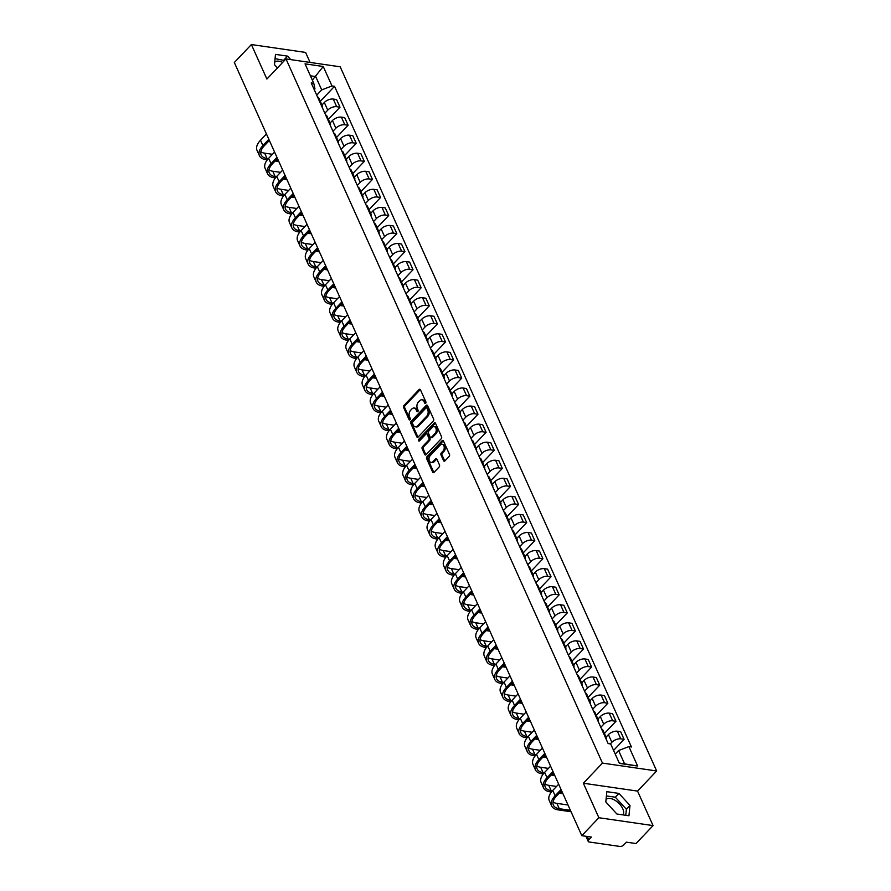 <?xml version="1.0" encoding="UTF-8"?>
<svg xmlns="http://www.w3.org/2000/svg" width="891" height="891" viewBox="0 0 891 891"><rect width="100%" height="100%" fill="white"/><g stroke="black" fill="none" stroke-linecap="round" stroke-linejoin="round"><path stroke-width="1.34" d="M425.642 403.289A1.014 0.679 -81.7 0 0 425.876 401.874L420.452 389.801A1.448 0.969 -81.7 0 0 419.093 389.545L403.968 405.494A1.448 0.969 -81.7 0 0 403.634 407.521L409.058 419.594A1.014 0.679 -81.7 0 0 410.239 418.347L409.537 416.788A4.633 3.107 -81.7 0 1 410.595 410.317L411.854 408.991A4.633 3.107 -81.7 0 1 414.148 408.033A4.633 3.107 -81.7 0 1 416.175 409.793L416.877 411.352A1.014 0.679 -81.7 0 0 418.057 410.116L417.356 408.546A4.633 3.107 -81.7 0 1 418.414 402.075L419.672 400.75A4.633 3.107 -81.7 0 1 421.978 399.792A4.633 3.107 -81.7 0 1 423.993 401.551L424.695 403.111A1.014 0.679 -81.7 0 0 425.642 403.289M274.718 62.181A11.516 6.204 -136.5 0 1 282.647 62.448M606.069 799.461A11.516 6.204 -136.5 0 1 614.545 800.029A11.516 6.204 -136.5 0 1 622.753 808.727A11.516 6.204 -136.5 0 1 623.065 814.909M443.562 460.647A1.448 0.969 -81.7 0 0 444.91 460.903L449.153 456.426A1.448 0.969 -81.7 0 0 449.487 454.41L443.462 441A1.448 0.969 -81.7 0 0 442.103 440.744L426.967 456.693A1.448 0.969 -81.7 0 0 426.644 458.709L432.67 472.13A1.448 0.969 -81.7 0 0 434.017 472.375L439.152 466.973A1.448 0.969 -81.7 0 0 439.475 464.946L436.902 459.21A1.448 0.969 -81.7 0 0 435.543 458.954L433.004 461.638A3.876 2.595 -81.7 0 1 431.077 462.44A3.876 2.595 -81.7 0 1 429.039 459.678A3.876 2.595 -81.7 0 1 430.275 455.557L440.232 445.066A3.876 2.595 -81.7 0 1 442.159 444.264A3.876 2.595 -81.7 0 1 444.197 447.026A3.876 2.595 -81.7 0 1 442.972 451.136L441.312 452.895A1.448 0.969 -81.7 0 0 440.978 454.911L443.562 460.647L444.642 460.814A1.448 0.969 -81.7 0 0 444.765 461.026M602.461 763.097L583.36 783.222L598.863 817.726L581.812 835.68L234.333 62.515L251.385 44.55L266.888 79.054L285.989 58.929L602.461 763.097L656.667 770.971L340.195 66.803L285.989 58.929M433.271 421.087A1.448 0.969 -81.7 0 0 433.605 419.06L427.58 405.65A1.448 0.969 -81.7 0 0 426.221 405.405L411.085 421.354A1.448 0.969 -81.7 0 0 410.762 423.37L416.788 436.779A1.448 0.969 -81.7 0 0 418.135 437.035L433.271 421.087M435.521 423.325L441.546 436.735A1.448 0.969 -81.7 0 1 441.212 438.762L426.076 454.7A1.448 0.969 -81.7 0 1 424.729 454.455L422.145 448.719A1.448 0.969 -81.7 0 1 422.479 446.692L428.616 440.221A1.448 0.969 -81.7 0 0 428.95 438.205L427.235 434.396A1.448 0.969 -81.7 0 0 425.887 434.14L419.494 440.878A1.014 0.679 -81.7 0 1 418.781 439.285L434.162 423.069A1.448 0.969 -81.7 0 1 435.521 423.325M598.863 817.726L653.07 825.601L636.018 843.554L626.429 842.162L623.767 844.958A2.951 1.504 155.8 0 1 619.891 846.45L589.207 841.995A2.951 1.504 155.8 0 1 588.227 841.394L585.922 836.281M310.079 62.426L305.591 52.424L251.385 44.55M653.07 825.601L637.555 791.097L656.667 770.971M581.812 835.68L591.412 837.072L588.751 839.879A2.951 1.504 155.8 0 0 588.227 841.394M320.916 104.503A6.794 3.464 -24.2 0 1 322.241 105.639L318.811 97.999A6.794 3.464 155.8 0 0 317.486 96.863M324.836 113.213L327.754 110.128A6.794 3.464 -24.2 0 1 336.687 106.697L333.256 99.057A6.794 3.464 155.8 0 0 324.324 102.487L321.952 104.993M333.256 99.057L336.564 99.536L339.994 107.176L328.423 119.372M322.241 105.639A6.794 3.464 -24.2 0 1 322.219 107.388M336.687 106.697L339.994 107.176M329.035 122.568A6.794 3.464 -24.2 0 1 330.361 123.704L326.93 116.064A6.794 3.464 155.8 0 0 325.605 114.928M336.531 137.437L348.114 125.241L344.672 117.601L341.364 117.122A6.794 3.464 155.8 0 0 332.443 120.552L330.071 123.047M330.361 123.704A6.794 3.464 -24.2 0 1 330.327 125.453M332.944 131.278L335.874 128.193A6.794 3.464 -24.2 0 1 344.806 124.762L348.114 125.241M337.154 140.633A6.794 3.464 -24.2 0 1 338.48 141.769L335.049 134.129A6.794 3.464 155.8 0 0 333.724 132.993M344.65 155.502L356.233 143.306L352.791 135.666L349.484 135.187A6.794 3.464 155.8 0 0 340.562 138.606L338.19 141.112M338.48 141.769A6.794 3.464 -24.2 0 1 338.446 143.518M341.064 149.332L343.993 146.247A6.794 3.464 -24.2 0 1 352.925 142.827L356.233 143.306M345.274 158.687A6.794 3.464 -24.2 0 1 346.599 159.823L343.169 152.183A6.794 3.464 155.8 0 0 341.832 151.047M352.769 173.556L364.341 161.36L360.911 153.72L357.603 153.241A6.794 3.464 155.8 0 0 348.682 156.671L346.298 159.177M346.599 159.823A6.794 3.464 -24.2 0 1 346.566 161.572M349.183 167.397L352.112 164.312A6.794 3.464 -24.2 0 1 361.033 160.881L364.341 161.36M353.382 176.752A6.794 3.464 -24.2 0 1 354.718 177.888L351.277 170.248A6.794 3.464 155.8 0 0 349.951 169.112M360.888 191.621L372.46 179.425L369.03 171.785L365.722 171.306A6.794 3.464 155.8 0 0 356.79 174.736L354.418 177.231M354.718 177.888A6.794 3.464 -24.2 0 1 354.685 179.637M357.302 185.462L360.231 182.377A6.794 3.464 -24.2 0 1 369.152 178.946L372.46 179.425M361.501 194.817A6.794 3.464 -24.2 0 1 362.826 195.953L359.396 188.313A6.794 3.464 155.8 0 0 358.071 187.177M369.008 209.686L380.58 197.49L377.149 189.85L373.841 189.371A6.794 3.464 155.8 0 0 364.909 192.79L362.537 195.296M362.826 195.953A6.794 3.464 -24.2 0 1 362.804 197.702M365.421 203.516L368.351 200.43A6.794 3.464 -24.2 0 1 377.272 197.011L380.58 197.49M369.62 212.882A6.794 3.464 -24.2 0 1 370.946 214.007L367.515 206.367A6.794 3.464 155.8 0 0 366.19 205.231M377.116 227.751L388.699 215.555L385.257 207.904L381.961 207.425A6.794 3.464 155.8 0 0 373.028 210.855L370.656 213.361M370.946 214.007A6.794 3.464 -24.2 0 1 370.912 215.756M373.529 221.581L376.459 218.495A6.794 3.464 -24.2 0 1 385.391 215.065L388.699 215.555M377.739 230.936A6.794 3.464 -24.2 0 1 379.065 232.072L375.634 224.432A6.794 3.464 155.8 0 0 374.309 223.296M385.235 245.805L396.818 233.609L393.377 225.969L390.069 225.49A6.794 3.464 155.8 0 0 381.148 228.92L378.775 231.415M379.065 232.072A6.794 3.464 -24.2 0 1 379.031 233.821M381.649 239.646L384.578 236.561A6.794 3.464 -24.2 0 1 393.51 233.13L396.818 233.609M385.859 249.001A6.794 3.464 -24.2 0 1 387.184 250.137L383.754 242.497A6.794 3.464 155.8 0 0 382.417 241.361M393.354 263.87L404.926 251.674L401.496 244.034L398.188 243.555A6.794 3.464 155.8 0 0 389.267 246.974L386.883 249.48M387.184 250.137A6.794 3.464 -24.2 0 1 387.151 251.886M389.768 257.711L392.697 254.626A6.794 3.464 -24.2 0 1 401.629 251.195L404.926 251.674M393.978 267.066A6.794 3.464 -24.2 0 1 395.303 268.202L391.862 260.551A6.794 3.464 155.8 0 0 390.536 259.415M401.473 281.935L413.045 269.739L409.615 262.088L406.307 261.609A6.794 3.464 155.8 0 0 397.375 265.039L395.003 267.545M395.303 268.202A6.794 3.464 -24.2 0 1 395.27 269.94M397.887 275.764L400.816 272.679A6.794 3.464 -24.2 0 1 409.737 269.249L413.045 269.739M402.086 285.12A6.794 3.464 -24.2 0 1 403.423 286.256L399.981 278.616A6.794 3.464 155.8 0 0 398.656 277.48M409.593 299.989L421.165 287.793L417.734 280.153L414.426 279.674A6.794 3.464 155.8 0 0 405.494 283.104L403.122 285.599M403.423 286.256A6.794 3.464 -24.2 0 1 403.389 288.005M406.006 293.83L408.936 290.744A6.794 3.464 -24.2 0 1 417.857 287.314L421.165 287.793M410.205 303.185A6.794 3.464 -24.2 0 1 411.531 304.321L408.1 296.681A6.794 3.464 155.8 0 0 406.775 295.545M417.712 318.054L429.284 305.858L425.853 298.218L422.546 297.739A6.794 3.464 155.8 0 0 413.613 301.158L411.241 303.664M411.531 304.321A6.794 3.464 -24.2 0 1 411.497 306.07M414.115 311.895L417.044 308.809A6.794 3.464 -24.2 0 1 425.976 305.379L429.284 305.858M418.325 321.25A6.794 3.464 -24.2 0 1 419.65 322.386L416.22 314.735A6.794 3.464 155.8 0 0 414.894 313.61M425.82 336.119L437.403 323.923L433.962 316.283L430.654 315.793A6.794 3.464 155.8 0 0 421.733 319.223L419.36 321.729M419.65 322.386A6.794 3.464 -24.2 0 1 419.616 324.124M422.234 329.948L425.163 326.863A6.794 3.464 -24.2 0 1 434.095 323.444L437.403 323.923M426.444 339.304A6.794 3.464 -24.2 0 1 427.769 340.44L424.339 332.8A6.794 3.464 155.8 0 0 423.002 331.664M433.939 354.173L445.511 341.977L442.081 334.337L438.773 333.858A6.794 3.464 155.8 0 0 429.852 337.288L427.48 339.783M427.769 340.44A6.794 3.464 -24.2 0 1 427.736 342.189M430.353 348.013L433.282 344.928A6.794 3.464 -24.2 0 1 442.214 341.498L445.511 341.977M434.563 357.369A6.794 3.464 -24.2 0 1 435.888 358.505L432.447 350.865A6.794 3.464 155.8 0 0 431.121 349.729M442.059 372.238L453.63 360.042L450.2 352.402L446.892 351.923A6.794 3.464 155.8 0 0 437.971 355.353L435.588 357.848M435.888 358.505A6.794 3.464 -24.2 0 1 435.855 360.254M438.472 366.078L441.401 362.993A6.794 3.464 -24.2 0 1 450.323 359.563L453.63 360.042M442.671 375.434A6.794 3.464 -24.2 0 1 444.008 376.57L440.566 368.93A6.794 3.464 155.8 0 0 439.241 367.794M450.178 390.303L461.75 378.107L458.319 370.467L455.011 369.977A6.794 3.464 155.8 0 0 446.079 373.407L443.707 375.913M444.008 376.57A6.794 3.464 -24.2 0 1 443.974 378.307M446.591 384.132L449.521 381.047A6.794 3.464 -24.2 0 1 458.442 377.628L461.75 378.107M450.79 393.488A6.794 3.464 -24.2 0 1 452.116 394.624L448.685 386.984A6.794 3.464 155.8 0 0 447.36 385.848M458.297 408.356L469.869 396.161L466.439 388.521L463.131 388.042A6.794 3.464 155.8 0 0 454.198 391.472L451.826 393.967M452.116 394.624A6.794 3.464 -24.2 0 1 452.093 396.372M454.711 402.197L457.629 399.112A6.794 3.464 -24.2 0 1 466.561 395.682L469.869 396.161M458.91 411.553A6.794 3.464 -24.2 0 1 460.235 412.689L456.805 405.049A6.794 3.464 155.8 0 0 455.479 403.913M466.405 426.421L477.988 414.226L474.547 406.586L471.25 406.107A6.794 3.464 155.8 0 0 462.318 409.537L459.945 412.032M460.235 412.689A6.794 3.464 -24.2 0 1 460.202 414.438M462.819 420.262L465.748 417.177A6.794 3.464 -24.2 0 1 474.68 413.747L477.988 414.226M467.029 429.618A6.794 3.464 -24.2 0 1 468.354 430.754L464.924 423.114A6.794 3.464 155.8 0 0 463.598 421.978M474.524 444.486L486.107 432.291L482.666 424.651L479.358 424.172A6.794 3.464 155.8 0 0 470.437 427.591L468.065 430.097M468.354 430.754A6.794 3.464 -24.2 0 1 468.321 432.503M470.938 438.316L473.867 435.231A6.794 3.464 -24.2 0 1 482.799 431.812L486.107 432.291M475.148 447.672A6.794 3.464 -24.2 0 1 476.473 448.808L473.043 441.168A6.794 3.464 155.8 0 0 471.707 440.031M482.644 462.54L494.215 450.345L490.785 442.704L487.477 442.226A6.794 3.464 155.8 0 0 478.556 445.656L476.173 448.162M476.473 448.808A6.794 3.464 -24.2 0 1 476.44 450.556M479.057 456.381L481.986 453.296A6.794 3.464 -24.2 0 1 490.908 449.866L494.215 450.345M483.256 465.737A6.794 3.464 -24.2 0 1 484.593 466.873L481.151 459.233A6.794 3.464 155.8 0 0 479.826 458.097M490.763 480.605L502.335 468.41L498.904 460.77L495.596 460.291A6.794 3.464 155.8 0 0 486.664 463.721L484.292 466.216M484.593 466.873A6.794 3.464 -24.2 0 1 484.559 468.621M487.177 474.446L490.106 471.361A6.794 3.464 -24.2 0 1 499.027 467.931L502.335 468.41M491.375 483.802A6.794 3.464 -24.2 0 1 492.701 484.938L489.27 477.298A6.794 3.464 155.8 0 0 487.945 476.162M498.882 498.67L510.454 486.475L507.024 478.835L503.716 478.356A6.794 3.464 155.8 0 0 494.783 481.775L492.411 484.281M492.701 484.938A6.794 3.464 -24.2 0 1 492.678 486.686M495.296 492.5L498.225 489.415A6.794 3.464 -24.2 0 1 507.146 485.996L510.454 486.475M499.495 501.856A6.794 3.464 -24.2 0 1 500.82 502.992L497.39 495.351A6.794 3.464 155.8 0 0 496.064 494.215M506.99 516.724L518.573 504.529L515.132 496.888L511.835 496.41A6.794 3.464 155.8 0 0 502.903 499.84L500.53 502.346M500.82 502.992A6.794 3.464 -24.2 0 1 500.787 504.74M503.404 510.565L506.333 507.48A6.794 3.464 -24.2 0 1 515.265 504.05L518.573 504.529M507.614 519.921A6.794 3.464 -24.2 0 1 508.939 521.057L505.509 513.416A6.794 3.464 155.8 0 0 504.183 512.28M515.109 534.789L526.692 522.594L523.251 514.953L519.943 514.475A6.794 3.464 155.8 0 0 511.022 517.905L508.65 520.4M508.939 521.057A6.794 3.464 -24.2 0 1 508.906 522.805M511.523 528.63L514.452 525.545A6.794 3.464 -24.2 0 1 523.385 522.115L526.692 522.594M515.733 537.986A6.794 3.464 -24.2 0 1 517.058 539.122L513.628 531.481A6.794 3.464 155.8 0 0 512.292 530.345M523.229 552.854L534.8 540.659L531.37 533.018L528.062 532.54A6.794 3.464 155.8 0 0 519.141 535.959L516.758 538.465M517.058 539.122A6.794 3.464 -24.2 0 1 517.025 540.87M519.642 546.684L522.572 543.599A6.794 3.464 -24.2 0 1 531.504 540.18L534.8 540.659M523.852 556.051A6.794 3.464 -24.2 0 1 525.178 557.176L521.736 549.535A6.794 3.464 155.8 0 0 520.411 548.399M531.348 570.919L542.92 558.724L539.489 551.072L536.182 550.593A6.794 3.464 155.8 0 0 527.249 554.024L524.877 556.53M525.178 557.176A6.794 3.464 -24.2 0 1 525.144 558.924M527.762 564.749L530.691 561.664A6.794 3.464 -24.2 0 1 539.612 558.234L542.92 558.724M531.96 574.105A6.794 3.464 -24.2 0 1 533.297 575.241L529.855 567.6A6.794 3.464 155.8 0 0 528.53 566.464M539.467 588.973L551.039 576.778L547.609 569.137L544.301 568.658A6.794 3.464 155.8 0 0 535.368 572.089L532.996 574.584M533.297 575.241A6.794 3.464 -24.2 0 1 533.264 576.989M535.881 582.814L538.81 579.729A6.794 3.464 -24.2 0 1 547.731 576.299L551.039 576.778M540.08 592.17A6.794 3.464 -24.2 0 1 541.405 593.306L537.975 585.665A6.794 3.464 155.8 0 0 536.649 584.529M547.586 607.038L559.158 594.843L555.728 587.202L552.42 586.723A6.794 3.464 155.8 0 0 543.488 590.143L541.115 592.649M541.405 593.306A6.794 3.464 -24.2 0 1 541.372 595.054M543.989 600.879L546.918 597.794A6.794 3.464 -24.2 0 1 555.85 594.364L559.158 594.843M548.199 610.235A6.794 3.464 -24.2 0 1 549.524 611.371L546.094 603.719A6.794 3.464 155.8 0 0 544.769 602.583M555.694 625.103L567.277 612.908L563.836 605.256L560.528 604.777A6.794 3.464 155.8 0 0 551.607 608.208L549.235 610.714M549.524 611.371A6.794 3.464 -24.2 0 1 549.491 613.108M552.108 618.933L555.037 615.848A6.794 3.464 -24.2 0 1 563.97 612.418L567.277 612.908M556.318 628.289A6.794 3.464 -24.2 0 1 557.643 629.425L554.213 621.784A6.794 3.464 155.8 0 0 552.877 620.648M563.814 643.157L575.386 630.962L571.955 623.321L568.647 622.842A6.794 3.464 155.8 0 0 559.726 626.273L557.354 628.768M557.643 629.425A6.794 3.464 -24.2 0 1 557.61 631.173M560.227 636.998L563.157 633.913A6.794 3.464 -24.2 0 1 572.089 630.483L575.386 630.962M564.437 646.354A6.794 3.464 -24.2 0 1 565.763 647.49L562.321 639.849A6.794 3.464 155.8 0 0 560.996 638.713M571.933 661.222L583.505 649.027L580.074 641.386L576.767 640.907A6.794 3.464 155.8 0 0 567.845 644.327L565.462 646.833M565.763 647.49A6.794 3.464 -24.2 0 1 565.729 649.238M568.347 655.063L571.276 651.978A6.794 3.464 -24.2 0 1 580.197 648.548L583.505 649.027M572.545 664.419A6.794 3.464 -24.2 0 1 573.882 665.555L570.44 657.903A6.794 3.464 155.8 0 0 569.115 656.778M580.052 679.287L591.624 667.092L588.194 659.451L584.886 658.961A6.794 3.464 155.8 0 0 575.954 662.392L573.581 664.898M573.882 665.555A6.794 3.464 -24.2 0 1 573.849 667.292M576.466 673.117L579.395 670.032A6.794 3.464 -24.2 0 1 588.316 666.613L591.624 667.092M580.665 682.473A6.794 3.464 -24.2 0 1 581.99 683.609L578.56 675.968A6.794 3.464 155.8 0 0 577.234 674.832M588.171 697.341L599.743 685.146L596.313 677.505L593.005 677.026A6.794 3.464 155.8 0 0 584.073 680.457L581.7 682.952M581.99 683.609A6.794 3.464 -24.2 0 1 581.968 685.357M584.585 691.182L587.503 688.097A6.794 3.464 -24.2 0 1 596.435 684.667L599.743 685.146M588.784 700.538A6.794 3.464 -24.2 0 1 590.109 701.674L586.679 694.033A6.794 3.464 155.8 0 0 585.354 692.897M596.279 715.406L607.862 703.211L604.421 695.57L601.124 695.091A6.794 3.464 155.8 0 0 592.192 698.522L589.82 701.017M590.109 701.674A6.794 3.464 -24.2 0 1 590.076 703.422M592.693 709.247L595.622 706.162A6.794 3.464 -24.2 0 1 604.555 702.732L607.862 703.211M596.903 718.603A6.794 3.464 -24.2 0 1 598.229 719.739L594.798 712.098A6.794 3.464 155.8 0 0 593.473 710.962M604.399 733.471L615.982 721.276L612.54 713.635L609.232 713.145A6.794 3.464 155.8 0 0 600.311 716.576L597.939 719.082M598.229 719.739A6.794 3.464 -24.2 0 1 598.195 721.476M600.812 727.301L603.742 724.216A6.794 3.464 -24.2 0 1 612.674 720.797L615.982 721.276M605.022 736.657A6.794 3.464 -24.2 0 1 606.348 737.793L602.917 730.152A6.794 3.464 155.8 0 0 601.581 729.016M613.576 750.411L624.09 739.33L620.659 731.689L617.352 731.21A6.794 3.464 155.8 0 0 608.43 734.641L606.047 737.135M606.348 737.793A6.794 3.464 -24.2 0 1 606.314 739.541M610.335 743.896L611.861 742.281A6.794 3.464 -24.2 0 1 620.782 738.851L624.09 739.33M619.278 763.075L624.58 763.854L618.599 750.534L628.89 746.591L637.622 766.037L619.412 763.387L610.669 743.94L608.13 743.573L311.226 82.941L313.777 83.308L314.98 88.922L314.256 89.679M316.717 95.148L321.696 89.902L315.715 76.581L310.402 75.813M312.351 80.134L323.244 66.502L331.987 85.948L321.696 89.902M313.777 83.308L305.034 63.851L323.244 66.502M628.89 746.591L631.429 746.959L334.537 86.327L331.987 85.948M290.767 59.619L287.57 56.133L275.486 54.384L274.473 64.675L277.446 67.928M583.36 783.222L637.555 791.097M628.957 815.766L629.982 805.464L618.922 793.413L606.838 791.665L605.813 801.956L616.884 814.006L628.957 815.766M618.599 750.534L615.236 754.087M320.303 101.318L334.537 86.327M624.58 763.854L637.622 766.037M284.496 60.499L275.074 58.639M283.973 59.931L287.57 56.133M625.783 815.298L626.384 809.262L615.325 797.211L606.415 795.919M626.384 809.262L629.982 805.464M615.325 797.211L618.922 793.413M425.742 403.178L425.085 401.707A4.633 3.107 -81.7 0 0 423.058 399.959L421.978 399.792M414.148 408.033L415.239 408.189A4.633 3.107 -81.7 0 1 417.266 409.949L417.924 411.408M420.318 389.579A1.448 0.969 -81.7 0 0 420.184 389.701L405.049 405.65A1.448 0.969 -81.7 0 0 404.714 407.677L410.105 419.65M427.446 405.427A1.448 0.969 -81.7 0 0 427.312 405.561L412.177 421.51A1.448 0.969 -81.7 0 0 411.842 423.526L417.868 436.935A1.448 0.969 -81.7 0 0 417.99 437.158M426.956 408.145A1.014 0.679 -81.7 0 0 426.009 407.967L412.722 421.966A1.014 0.679 -81.7 0 0 412.5 423.381L413.235 425.029A4.633 3.107 -81.7 0 0 415.262 426.778A4.633 3.107 -81.7 0 0 417.567 425.831L426.644 416.264A4.633 3.107 -81.7 0 0 427.702 409.793L426.956 408.145L428.048 408.301A1.014 0.679 -81.7 0 0 427.602 407.922L426.522 407.755M415.262 426.778L416.342 426.945A4.633 3.107 -81.7 0 0 418.647 425.987L417.567 425.831M428.048 408.301L428.783 409.949A4.633 3.107 -81.7 0 1 427.725 416.42L418.647 425.987M426.6 433.85L427.691 434.006A1.448 0.969 -81.7 0 1 428.315 434.552L430.03 438.361A1.448 0.969 -81.7 0 1 429.696 440.377L423.559 446.848A1.448 0.969 -81.7 0 0 423.236 448.875L425.809 454.61A1.448 0.969 -81.7 0 0 425.943 454.833M435.387 423.102A1.448 0.969 -81.7 0 0 435.254 423.236L419.861 439.441A1.014 0.679 -81.7 0 0 419.594 440.767M434.986 433.516A3.876 2.595 -81.7 0 0 436.211 429.395A3.876 2.595 -81.7 0 0 434.173 426.633A3.876 2.595 -81.7 0 0 432.258 427.435L428.738 431.133A1.448 0.969 -81.7 0 0 428.415 433.16L430.119 436.958A1.448 0.969 -81.7 0 0 431.478 437.214L434.986 433.516L436.067 433.672A3.876 2.595 -81.7 0 0 437.303 429.551A3.876 2.595 -81.7 0 0 435.265 426.789L434.173 426.633M430.754 437.514L431.834 437.67A1.448 0.969 -81.7 0 0 432.558 437.37L431.478 437.214M436.067 433.672L432.558 437.37M442.159 444.264L443.239 444.42A3.876 2.595 -81.7 0 1 445.277 447.182A3.876 2.595 -81.7 0 1 444.052 451.303L442.393 453.051A1.448 0.969 -81.7 0 0 442.059 455.067L444.642 460.814M431.077 462.44L432.168 462.596A3.876 2.595 -81.7 0 0 434.084 461.794L433.004 461.638M436.768 458.988A1.448 0.969 -81.7 0 0 436.635 459.121L434.084 461.794M443.328 440.778A1.448 0.969 -81.7 0 0 443.195 440.9L428.059 456.849A1.448 0.969 -81.7 0 0 427.725 458.876L433.75 472.286A1.448 0.969 -81.7 0 0 433.884 472.497M268.291 158.665L267.055 158.487A17.72 9.044 -24.2 0 1 261.174 154.923A17.72 9.044 -24.2 0 1 264.326 145.768L269.372 140.455M266.454 133.984L260.517 140.232A19.635 10.024 155.8 0 0 257.031 150.379L259.426 155.702A19.635 10.024 155.8 0 0 265.941 159.667L267.3 159.857M268.848 139.308L262.912 145.567A19.635 10.024 155.8 0 0 259.426 155.702M275.13 160.993L278.838 161.538M278.204 160.113L276.243 159.823M272.446 154.288L264.66 153.163A17.72 9.044 -24.2 0 1 260.84 151.871M276.41 176.73L275.174 176.552A17.72 9.044 -24.2 0 1 269.294 172.988A17.72 9.044 -24.2 0 1 272.446 163.833L277.48 158.52M274.573 152.049L268.637 158.297A19.635 10.024 155.8 0 0 265.15 168.444L267.545 173.767A19.635 10.024 155.8 0 0 274.06 177.721L275.408 177.922M276.967 157.373L271.031 163.621A19.635 10.024 155.8 0 0 267.545 173.767M283.249 179.058L286.958 179.592M286.312 178.167L284.363 177.888M280.554 172.353L272.78 171.228A17.72 9.044 -24.2 0 1 268.959 169.936M284.53 194.795L283.293 194.617A17.72 9.044 -24.2 0 1 277.413 191.042A17.72 9.044 -24.2 0 1 280.554 181.887L285.599 176.574M282.692 170.103L276.756 176.362A19.635 10.024 155.8 0 0 273.259 186.509L275.653 191.832A19.635 10.024 155.8 0 0 282.18 195.786L283.527 195.987M285.087 175.427L279.15 181.686A19.635 10.024 155.8 0 0 275.653 191.832M291.368 197.123L295.077 197.657M294.431 196.232L292.482 195.942M288.673 190.418L280.899 189.282A17.72 9.044 -24.2 0 1 277.079 187.99M292.649 212.849L291.402 212.671A17.72 9.044 -24.2 0 1 285.521 209.107A17.72 9.044 -24.2 0 1 288.673 199.952L293.718 194.639M290.811 188.168L284.875 194.427A19.635 10.024 155.8 0 0 281.378 204.562L283.772 209.897A19.635 10.024 155.8 0 0 290.288 213.851L291.647 214.04M293.206 193.492L287.27 199.751A19.635 10.024 155.8 0 0 283.772 209.897M299.487 215.177L303.196 215.722M302.55 214.297L300.59 214.007M296.792 208.483L289.007 207.347A17.72 9.044 -24.2 0 1 285.187 206.055M300.768 230.914L299.521 230.736A17.72 9.044 -24.2 0 1 293.64 227.172A17.72 9.044 -24.2 0 1 296.792 218.017L301.837 212.704M298.93 206.233L292.994 212.481A19.635 10.024 155.8 0 0 289.497 222.627L291.892 227.951A19.635 10.024 155.8 0 0 298.407 231.905L299.766 232.106M301.325 211.557L295.389 217.805A19.635 10.024 155.8 0 0 291.892 227.951M307.595 233.242L311.304 233.787M310.669 232.351L308.709 232.072M304.911 226.537L297.126 225.412A17.72 9.044 -24.2 0 1 293.306 224.12M308.876 248.979L307.64 248.801A17.72 9.044 -24.2 0 1 301.759 245.225A17.72 9.044 -24.2 0 1 304.911 236.07L309.957 230.758M307.039 224.287L301.102 230.546A19.635 10.024 155.8 0 0 297.616 240.693L300.011 246.016A19.635 10.024 155.8 0 0 306.526 249.97L307.885 250.171M309.433 229.622L303.497 235.87A19.635 10.024 155.8 0 0 300.011 246.016M315.715 251.307L319.423 251.841M318.789 250.416L316.828 250.126M313.031 244.602L305.245 243.466A17.72 9.044 -24.2 0 1 301.425 242.174M316.996 267.033L315.759 266.854A17.72 9.044 -24.2 0 1 309.879 263.291A17.72 9.044 -24.2 0 1 313.031 254.135L318.065 248.823M315.158 242.352L309.222 248.611A19.635 10.024 155.8 0 0 305.736 258.746L308.13 264.081A19.635 10.024 155.8 0 0 314.646 268.035L315.993 268.224M317.552 247.676L311.616 253.935A19.635 10.024 155.8 0 0 308.13 264.081M323.834 269.36L327.543 269.906M326.897 268.481L324.948 268.191M321.139 262.667L313.365 261.531A17.72 9.044 -24.2 0 1 309.545 260.239M325.115 285.098L323.879 284.92A17.72 9.044 -24.2 0 1 317.998 281.356A17.72 9.044 -24.2 0 1 321.15 272.201L326.184 266.888M323.277 260.417L317.341 266.665A19.635 10.024 155.8 0 0 313.844 276.811L316.238 282.135A19.635 10.024 155.8 0 0 322.765 286.089L324.112 286.289M325.672 265.741L319.735 271.989A19.635 10.024 155.8 0 0 316.238 282.135M331.953 287.425L335.662 287.971M335.016 286.534L333.067 286.256M329.258 280.721L321.484 279.596A17.72 9.044 -24.2 0 1 317.664 278.304M333.234 303.163L331.987 302.985A17.72 9.044 -24.2 0 1 326.106 299.409A17.72 9.044 -24.2 0 1 329.258 290.266L334.303 284.953M331.396 278.471L325.46 284.73A19.635 10.024 155.8 0 0 321.963 294.876L324.357 300.2A19.635 10.024 155.8 0 0 330.873 304.154L332.232 304.354M333.791 283.806L327.855 290.054A19.635 10.024 155.8 0 0 324.357 300.2M340.072 305.49L343.781 306.025M343.135 304.599L341.186 304.321M337.377 298.786L329.592 297.65A17.72 9.044 -24.2 0 1 325.783 296.358M341.353 321.228L340.106 321.038A17.72 9.044 -24.2 0 1 334.225 317.474A17.72 9.044 -24.2 0 1 337.377 308.319L342.422 303.007M339.516 296.536L333.579 302.795A19.635 10.024 155.8 0 0 330.082 312.93L332.477 318.265A19.635 10.024 155.8 0 0 338.992 322.219L340.351 322.408M341.91 301.86L335.974 308.119A19.635 10.024 155.8 0 0 332.477 318.265M348.181 323.556L351.9 324.09M351.254 322.665L349.294 322.375M345.496 316.851L337.711 315.715A17.72 9.044 -24.2 0 1 333.891 314.423M349.472 339.282L348.225 339.103A17.72 9.044 -24.2 0 1 342.344 335.539A17.72 9.044 -24.2 0 1 345.496 326.384L350.542 321.072M347.635 314.601L341.699 320.849A19.635 10.024 155.8 0 0 338.201 330.995L340.596 336.319A19.635 10.024 155.8 0 0 347.111 340.273L348.47 340.473M350.018 319.925L344.082 326.184A19.635 10.024 155.8 0 0 340.596 336.319M356.3 341.609L360.009 342.155M359.374 340.718L357.414 340.44M353.616 334.905L345.831 333.78A17.72 9.044 -24.2 0 1 342.01 332.488M357.581 357.347L356.344 357.168A17.72 9.044 -24.2 0 1 350.464 353.593A17.72 9.044 -24.2 0 1 353.616 344.449L358.661 339.137M355.743 332.655L349.807 338.914A19.635 10.024 155.8 0 0 346.321 349.06L348.715 354.384A19.635 10.024 155.8 0 0 355.231 358.338L356.578 358.538M358.137 337.99L352.201 344.238A19.635 10.024 155.8 0 0 348.715 354.384M364.419 359.674L368.128 360.209M367.493 358.783L365.533 358.505M361.735 352.97L353.95 351.845A17.72 9.044 -24.2 0 1 350.13 350.542M365.7 375.412L364.464 375.222A17.72 9.044 -24.2 0 1 358.583 371.658A17.72 9.044 -24.2 0 1 361.735 362.503L366.769 357.191M363.862 350.72L357.926 356.979A19.635 10.024 155.8 0 0 354.44 367.114L356.823 372.449A19.635 10.024 155.8 0 0 363.35 376.403L364.697 376.592M366.257 356.044L360.32 362.303A19.635 10.024 155.8 0 0 356.823 372.449M372.538 377.739L376.247 378.274M375.601 376.848L373.652 376.559M369.843 371.035L362.069 369.899A17.72 9.044 -24.2 0 1 358.249 368.607M373.819 393.466L372.572 393.287A17.72 9.044 -24.2 0 1 366.691 389.723A17.72 9.044 -24.2 0 1 369.843 380.568L374.888 375.256M371.981 368.785L366.045 375.033A19.635 10.024 155.8 0 0 362.548 385.179L364.942 390.503A19.635 10.024 155.8 0 0 371.458 394.457L372.817 394.657M374.376 374.109L368.44 380.368A19.635 10.024 155.8 0 0 364.942 390.503M380.657 395.793L384.366 396.339M383.72 394.902L381.771 394.624M377.962 389.089L370.188 387.964A17.72 9.044 -24.2 0 1 366.368 386.672M381.938 411.531L380.691 411.352A17.72 9.044 -24.2 0 1 374.81 407.777A17.72 9.044 -24.2 0 1 377.962 398.633L383.007 393.321M380.101 386.839L374.164 393.098A19.635 10.024 155.8 0 0 370.667 403.244L373.062 408.568A19.635 10.024 155.8 0 0 379.577 412.522L380.936 412.722M382.495 392.174L376.559 398.422A19.635 10.024 155.8 0 0 373.062 408.568M388.766 413.858L392.486 414.393M391.84 412.967L389.879 412.689M386.081 407.154L378.296 406.029A17.72 9.044 -24.2 0 1 374.476 404.726M390.058 429.596L388.81 429.406A17.72 9.044 -24.2 0 1 382.93 425.842A17.72 9.044 -24.2 0 1 386.081 416.687L391.127 411.375M388.22 404.904L382.284 411.163A19.635 10.024 155.8 0 0 378.786 421.309L381.181 426.633A19.635 10.024 155.8 0 0 387.696 430.587L389.055 430.776M390.614 410.228L384.667 416.487A19.635 10.024 155.8 0 0 381.181 426.633M396.885 431.923L400.594 432.458M399.959 431.032L397.999 430.743M394.201 425.219L386.416 424.083A17.72 9.044 -24.2 0 1 382.595 422.791M398.166 447.65L396.929 447.471A17.72 9.044 -24.2 0 1 391.049 443.907A17.72 9.044 -24.2 0 1 394.201 434.752L399.246 429.44M396.328 422.969L390.392 429.217A19.635 10.024 155.8 0 0 386.906 439.363L389.3 444.687A19.635 10.024 155.8 0 0 395.816 448.641L397.174 448.841M398.723 428.293L392.786 434.552A19.635 10.024 155.8 0 0 389.3 444.687M405.004 449.977L408.713 450.523M408.078 449.086L406.118 448.808M402.32 443.272L394.535 442.148A17.72 9.044 -24.2 0 1 390.715 440.856M406.285 465.715L405.049 465.536A17.72 9.044 -24.2 0 1 399.168 461.961A17.72 9.044 -24.2 0 1 402.32 452.817L407.354 447.505M404.447 441.034L398.511 447.282A19.635 10.024 155.8 0 0 395.025 457.428L397.419 462.752A19.635 10.024 155.8 0 0 403.935 466.706L405.282 466.906M406.842 446.358L400.905 452.606A19.635 10.024 155.8 0 0 397.419 462.752M413.123 468.042L416.832 468.577M416.186 467.151L414.237 466.873M410.428 461.338L402.654 460.213A17.72 9.044 -24.2 0 1 398.834 458.91M414.404 483.78L413.168 483.59A17.72 9.044 -24.2 0 1 407.287 480.026A17.72 9.044 -24.2 0 1 410.428 470.871L415.473 465.559M412.566 459.088L406.63 465.347A19.635 10.024 155.8 0 0 403.133 475.493L405.528 480.817A19.635 10.024 155.8 0 0 412.054 484.771L413.402 484.96M414.961 464.411L409.025 470.671A19.635 10.024 155.8 0 0 405.528 480.817M421.243 486.107L424.951 486.642M424.305 485.216L422.356 484.927M418.547 479.403L410.773 478.267A17.72 9.044 -24.2 0 1 406.953 476.975M422.523 501.833L421.276 501.655A17.72 9.044 -24.2 0 1 415.395 498.091A17.72 9.044 -24.2 0 1 418.547 488.936L423.593 483.624M420.686 477.153L414.749 483.401A19.635 10.024 155.8 0 0 411.252 493.547L413.647 498.871A19.635 10.024 155.8 0 0 420.162 502.836L421.521 503.025M423.08 482.476L417.144 488.736A19.635 10.024 155.8 0 0 413.647 498.871M429.362 504.161L433.071 504.707M432.425 503.281L430.476 502.992M426.666 497.456L418.881 496.332A17.72 9.044 -24.2 0 1 415.061 495.04M430.643 519.899L429.395 519.72A17.72 9.044 -24.2 0 1 423.515 516.156A17.72 9.044 -24.2 0 1 426.666 507.001L431.712 501.689M428.805 495.218L422.869 501.466A19.635 10.024 155.8 0 0 419.371 511.612L421.766 516.936A19.635 10.024 155.8 0 0 428.281 520.89L429.64 521.09M431.199 500.542L425.263 506.79A19.635 10.024 155.8 0 0 421.766 516.936M437.47 522.226L441.179 522.761M440.544 521.335L438.584 521.057M434.786 515.521L427.001 514.397A17.72 9.044 -24.2 0 1 423.18 513.105M438.751 537.964L437.514 537.785A17.72 9.044 -24.2 0 1 431.634 534.21A17.72 9.044 -24.2 0 1 434.786 525.055L439.831 519.743M436.913 513.272L430.977 519.531A19.635 10.024 155.8 0 0 427.491 529.677L429.885 535.001A19.635 10.024 155.8 0 0 436.401 538.955L437.759 539.155M439.308 518.595L433.371 524.855A19.635 10.024 155.8 0 0 429.885 535.001M445.589 540.291L449.298 540.826M448.663 539.4L446.703 539.111M442.905 533.586L435.12 532.45A17.72 9.044 -24.2 0 1 431.3 531.159M446.87 556.017L445.634 555.839A17.72 9.044 -24.2 0 1 439.753 552.275A17.72 9.044 -24.2 0 1 442.905 543.12L447.939 537.808M445.032 531.337L439.096 537.596A19.635 10.024 155.8 0 0 435.61 547.731L438.004 553.066A19.635 10.024 155.8 0 0 444.52 557.02L445.868 557.209M447.427 536.66L441.49 542.92A19.635 10.024 155.8 0 0 438.004 553.066M453.708 558.345L457.417 558.891M456.771 557.465L454.822 557.176M451.024 551.652L443.239 550.515A17.72 9.044 -24.2 0 1 439.419 549.224M454.989 574.082L453.753 573.904A17.72 9.044 -24.2 0 1 447.872 570.34A17.72 9.044 -24.2 0 1 451.024 561.185L456.058 555.873M453.151 549.402L447.215 555.65A19.635 10.024 155.8 0 0 443.729 565.796L446.113 571.12A19.635 10.024 155.8 0 0 452.639 575.074L453.987 575.274M455.546 554.725L449.61 560.974A19.635 10.024 155.8 0 0 446.113 571.12M461.828 576.41L465.536 576.956M464.89 575.519L462.941 575.241M459.132 569.705L451.358 568.581A17.72 9.044 -24.2 0 1 447.538 567.289M463.108 592.147L461.861 591.969A17.72 9.044 -24.2 0 1 455.98 588.394A17.72 9.044 -24.2 0 1 459.132 579.239L464.178 573.927M461.271 567.456L455.334 573.715A19.635 10.024 155.8 0 0 451.837 583.861L454.232 589.185A19.635 10.024 155.8 0 0 460.747 593.139L462.106 593.339M463.665 572.79L457.729 579.039A19.635 10.024 155.8 0 0 454.232 589.185M469.947 594.475L473.656 595.01M473.01 593.584L471.061 593.295M467.252 587.77L459.478 586.634A17.72 9.044 -24.2 0 1 455.657 585.342M471.228 610.201L469.98 610.023A17.72 9.044 -24.2 0 1 464.1 606.459A17.72 9.044 -24.2 0 1 467.252 597.304L472.297 591.992M469.39 585.521L463.454 591.78A19.635 10.024 155.8 0 0 459.956 601.915L462.351 607.25A19.635 10.024 155.8 0 0 468.866 611.204L470.225 611.393M471.785 590.844L465.848 597.104A19.635 10.024 155.8 0 0 462.351 607.25M478.055 612.529L481.775 613.075M481.129 611.649L479.169 611.36M475.371 605.835L467.586 604.699A17.72 9.044 -24.2 0 1 463.765 603.407M479.347 628.266L478.099 628.088A17.72 9.044 -24.2 0 1 472.219 624.524A17.72 9.044 -24.2 0 1 475.371 615.369L480.416 610.057M477.509 603.586L471.573 609.834A19.635 10.024 155.8 0 0 468.076 619.98L470.47 625.304A19.635 10.024 155.8 0 0 476.986 629.258L478.344 629.458M479.893 608.909L473.956 615.158A19.635 10.024 155.8 0 0 470.47 625.304M486.174 630.594L489.883 631.14M489.248 629.703L487.288 629.425M483.49 623.889L475.705 622.764A17.72 9.044 -24.2 0 1 471.885 621.472M487.455 646.331L486.219 646.153A17.72 9.044 -24.2 0 1 480.338 642.578A17.72 9.044 -24.2 0 1 483.49 633.434L488.535 628.122M485.617 621.64L479.681 627.899A19.635 10.024 155.8 0 0 476.195 638.045L478.59 643.369A19.635 10.024 155.8 0 0 485.105 647.323L486.453 647.523M488.012 626.974L482.076 633.223A19.635 10.024 155.8 0 0 478.59 643.369M494.293 648.659L498.002 649.194M497.367 647.768L495.407 647.49M491.609 641.954L483.824 640.818A17.72 9.044 -24.2 0 1 480.004 639.526M495.574 664.396L494.338 664.207A17.72 9.044 -24.2 0 1 488.457 660.643A17.72 9.044 -24.2 0 1 491.609 651.488L496.643 646.175M493.737 639.705L487.8 645.964A19.635 10.024 155.8 0 0 484.314 656.099L486.698 661.434A19.635 10.024 155.8 0 0 493.224 665.388L494.572 665.577M496.131 645.028L490.195 651.288A19.635 10.024 155.8 0 0 486.698 661.434M502.413 666.724L506.121 667.259M505.475 665.833L503.526 665.544M499.717 660.019L491.943 658.883A17.72 9.044 -24.2 0 1 488.123 657.591M503.693 682.45L502.446 682.272A17.72 9.044 -24.2 0 1 496.565 678.708A17.72 9.044 -24.2 0 1 499.717 669.553L504.763 664.24M501.856 657.77L495.919 664.018A19.635 10.024 155.8 0 0 492.422 674.164L494.817 679.488A19.635 10.024 155.8 0 0 501.332 683.442L502.691 683.642M504.25 663.093L498.314 669.353A19.635 10.024 155.8 0 0 494.817 679.488M510.532 684.778L514.241 685.324M513.595 683.887L511.646 683.609M507.837 678.073L500.063 676.948A17.72 9.044 -24.2 0 1 496.242 675.656M511.813 700.515L510.565 700.337A17.72 9.044 -24.2 0 1 504.685 696.762A17.72 9.044 -24.2 0 1 507.837 687.618L512.882 682.306M509.975 675.823L504.039 682.083A19.635 10.024 155.8 0 0 500.542 692.229L502.936 697.553A19.635 10.024 155.8 0 0 509.452 701.507L510.81 701.707M512.37 681.158L506.433 687.407A19.635 10.024 155.8 0 0 502.936 697.553M518.64 702.843L522.36 703.378M521.714 701.952L519.754 701.674M515.956 696.138L508.171 695.013A17.72 9.044 -24.2 0 1 504.351 693.71M519.932 718.58L518.685 718.391A17.72 9.044 -24.2 0 1 512.804 714.827A17.72 9.044 -24.2 0 1 515.956 705.672L521.001 700.359M518.094 693.889L512.158 700.148A19.635 10.024 155.8 0 0 508.661 710.283L511.055 715.618A19.635 10.024 155.8 0 0 517.571 719.572L518.93 719.761M520.489 699.212L514.553 705.472A19.635 10.024 155.8 0 0 511.055 715.618M526.759 720.908L530.468 721.443M529.833 720.017L527.873 719.728M524.075 714.203L516.29 713.067A17.72 9.044 -24.2 0 1 512.47 711.775M528.04 736.634L526.804 736.456A17.72 9.044 -24.2 0 1 520.923 732.892A17.72 9.044 -24.2 0 1 524.075 723.737L529.12 718.424M526.202 711.954L520.266 718.202A19.635 10.024 155.8 0 0 516.78 728.348L519.175 733.672A19.635 10.024 155.8 0 0 525.69 737.625L527.049 737.826M528.597 717.277L522.661 723.537A19.635 10.024 155.8 0 0 519.175 733.672M534.878 738.962L538.587 739.508M537.952 738.071L535.992 737.793M532.194 732.257L524.409 731.132A17.72 9.044 -24.2 0 1 520.589 729.84M536.159 754.699L534.923 754.521A17.72 9.044 -24.2 0 1 529.042 750.946A17.72 9.044 -24.2 0 1 532.194 741.802L537.228 736.489M534.322 730.007L528.385 736.267A19.635 10.024 155.8 0 0 524.899 746.413L527.294 751.737A19.635 10.024 155.8 0 0 533.809 755.691L535.157 755.891M536.716 735.342L530.78 741.59A19.635 10.024 155.8 0 0 527.294 751.737M542.998 757.027L546.706 757.562M546.06 756.136L544.111 755.858M540.302 750.322L532.528 749.197A17.72 9.044 -24.2 0 1 528.708 747.894M544.278 772.764L543.042 772.575A17.72 9.044 -24.2 0 1 537.162 769.011A17.72 9.044 -24.2 0 1 540.302 759.856L545.348 754.543M542.441 748.072L536.505 754.332A19.635 10.024 155.8 0 0 533.007 764.478L535.402 769.802A19.635 10.024 155.8 0 0 541.928 773.756L543.276 773.945M544.835 753.396L538.899 759.655A19.635 10.024 155.8 0 0 535.402 769.802M551.117 775.092L554.826 775.627M554.18 774.201L552.231 773.911M548.422 768.387L540.648 767.251A17.72 9.044 -24.2 0 1 536.827 765.959M552.398 790.818L551.15 790.64A17.72 9.044 -24.2 0 1 545.27 787.076A17.72 9.044 -24.2 0 1 548.422 777.921L553.467 772.608M550.56 766.137L544.624 772.386A19.635 10.024 155.8 0 0 541.127 782.532L543.521 787.856A19.635 10.024 155.8 0 0 550.037 791.809L551.395 792.01M552.955 771.461L547.018 777.72A19.635 10.024 155.8 0 0 543.521 787.856M559.236 793.146L562.945 793.692M562.299 792.255L560.35 791.976M556.541 786.441L548.756 785.316A17.72 9.044 -24.2 0 1 544.947 784.024M570.418 810.32L559.27 808.705A17.72 9.044 -24.2 0 1 553.389 805.13A17.72 9.044 -24.2 0 1 556.541 795.986L561.586 790.673M558.679 784.203L552.743 790.451A19.635 10.024 155.8 0 0 549.246 800.597L551.64 805.921A19.635 10.024 155.8 0 0 558.156 809.874L571.053 811.746M561.074 789.526L555.138 795.774A19.635 10.024 155.8 0 0 551.64 805.921M568.024 804.996L556.875 803.381A17.72 9.044 -24.2 0 1 553.055 802.078M612.674 720.797L609.232 713.145M604.555 702.732L601.124 695.091M596.435 684.667L593.005 677.026M588.316 666.613L584.886 658.961M580.197 648.548L576.767 640.907M572.089 630.483L568.647 622.842M563.97 612.418L560.528 604.777M555.85 594.364L552.42 586.723M547.731 576.299L544.301 568.658M539.612 558.234L536.182 550.593M531.504 540.18L528.062 532.54M523.385 522.115L519.943 514.475M515.265 504.05L511.835 496.41M507.146 485.996L503.716 478.356M499.027 467.931L495.596 460.291M490.908 449.866L487.477 442.226M482.799 431.812L479.358 424.172M474.68 413.747L471.25 406.107M466.561 395.682L463.131 388.042M458.442 377.628L455.011 369.977M450.323 359.563L446.892 351.923M442.214 341.498L438.773 333.858M434.095 323.444L430.654 315.793M425.976 305.379L422.546 297.739M417.857 287.314L414.426 279.674M409.737 269.249L406.307 261.609M401.629 251.195L398.188 243.555M393.51 233.13L390.069 225.49M385.391 215.065L381.961 207.425M377.272 197.011L373.841 189.371M369.152 178.946L365.722 171.306M361.033 160.881L357.603 153.241M352.925 142.827L349.484 135.187M344.806 124.762L341.364 117.122M620.782 738.851L617.352 731.21M611.861 742.281L608.43 734.641M603.742 724.216L600.311 716.576M595.622 706.162L592.192 698.522M587.503 688.097L584.073 680.457M579.395 670.032L575.954 662.392M571.276 651.978L567.845 644.327M563.157 633.913L559.726 626.273M555.037 615.848L551.607 608.208M546.918 597.794L543.488 590.143M538.81 579.729L535.368 572.089M530.691 561.664L527.249 554.024M522.572 543.599L519.141 535.959M514.452 525.545L511.022 517.905M506.333 507.48L502.903 499.84M498.225 489.415L494.783 481.775M490.106 471.361L486.664 463.721M481.986 453.296L478.556 445.656M473.867 435.231L470.437 427.591M465.748 417.177L462.318 409.537M457.629 399.112L454.198 391.472M449.521 381.047L446.079 373.407M441.401 362.993L437.971 355.353M433.282 344.928L429.852 337.288M425.163 326.863L421.733 319.223M417.044 308.809L413.613 301.158M408.936 290.744L405.494 283.104M400.816 272.679L397.375 265.039M392.697 254.626L389.267 246.974M384.578 236.561L381.148 228.92M376.459 218.495L373.028 210.855M368.351 200.43L364.909 192.79M360.231 182.377L356.79 174.736M352.112 164.312L348.682 156.671M343.993 146.247L340.562 138.606M335.874 128.193L332.443 120.552M327.754 110.128L324.324 102.487M587.225 836.471L588.751 839.879M425.085 401.707L423.993 401.551M417.857 411.497L416.877 411.352M417.266 409.949L416.175 409.793M410.038 419.739L409.058 419.594M404.714 407.677L403.634 407.521M405.049 405.65L403.968 405.494M420.184 389.701L419.093 389.545M425.675 403.255L424.695 403.111M417.868 436.935L416.788 436.779M411.842 423.526L410.762 423.37M412.177 421.51L411.085 421.354M427.312 405.561L426.221 405.405M427.725 416.42L426.644 416.264M428.783 409.949L427.702 409.793M425.809 454.61L424.729 454.455M423.236 448.875L422.145 448.719M423.559 446.848L422.479 446.692M429.696 440.377L428.616 440.221M430.03 438.361L428.95 438.205M428.315 434.552L427.235 434.396M419.861 439.441L418.781 439.285M435.254 423.236L434.162 423.069M442.059 455.067L440.978 454.911M442.393 453.051L441.312 452.895M444.052 451.303L442.972 451.136M436.635 459.121L435.543 458.954M433.75 472.286L432.67 472.13M427.725 458.876L426.644 458.709M428.059 456.849L426.967 456.693M443.195 440.9L442.103 440.744M262.912 145.567L260.517 140.232M267.055 158.487L264.66 153.163M271.031 163.621L268.637 158.297M275.174 176.552L272.78 171.228M279.15 181.686L276.756 176.362M283.293 194.617L280.899 189.282M287.27 199.751L284.875 194.427M291.402 212.671L289.007 207.347M295.389 217.805L292.994 212.481M299.521 230.736L297.126 225.412M303.497 235.87L301.102 230.546M307.64 248.801L305.245 243.466M311.616 253.935L309.222 248.611M315.759 266.854L313.365 261.531M319.735 271.989L317.341 266.665M323.879 284.92L321.484 279.596M327.855 290.054L325.46 284.73M331.987 302.985L329.592 297.65M335.974 308.119L333.579 302.795M340.106 321.038L337.711 315.715M344.082 326.184L341.699 320.849M348.225 339.103L345.831 333.78M352.201 344.238L349.807 338.914M356.344 357.168L353.95 351.845M360.32 362.303L357.926 356.979M364.464 375.222L362.069 369.899M368.44 380.368L366.045 375.033M372.572 393.287L370.188 387.964M376.559 398.422L374.164 393.098M380.691 411.352L378.296 406.029M384.667 416.487L382.284 411.163M388.81 429.406L386.416 424.083M392.786 434.552L390.392 429.217M396.929 447.471L394.535 442.148M400.905 452.606L398.511 447.282M405.049 465.536L402.654 460.213M409.025 470.671L406.63 465.347M413.168 483.59L410.773 478.267M417.144 488.736L414.749 483.401M421.276 501.655L418.881 496.332M425.263 506.79L422.869 501.466M429.395 519.72L427.001 514.397M433.371 524.855L430.977 519.531M437.514 537.785L435.12 532.45M441.49 542.92L439.096 537.596M445.634 555.839L443.239 550.515M449.61 560.974L447.215 555.65M453.753 573.904L451.358 568.581M457.729 579.039L455.334 573.715M461.861 591.969L459.478 586.634M465.848 597.104L463.454 591.78M469.98 610.023L467.586 604.699M473.956 615.158L471.573 609.834M478.099 628.088L475.705 622.764M482.076 633.223L479.681 627.899M486.219 646.153L483.824 640.818M490.195 651.288L487.8 645.964M494.338 664.207L491.943 658.883M498.314 669.353L495.919 664.018M502.446 682.272L500.063 676.948M506.433 687.407L504.039 682.083M510.565 700.337L508.171 695.013M514.553 705.472L512.158 700.148M518.685 718.391L516.29 713.067M522.661 723.537L520.266 718.202M526.804 736.456L524.409 731.132M530.78 741.59L528.385 736.267M534.923 754.521L532.528 749.197M538.899 759.655L536.505 754.332M543.042 772.575L540.648 767.251M547.018 777.72L544.624 772.386M551.15 790.64L548.756 785.316M555.138 795.774L552.743 790.451M559.27 808.705L556.875 803.381"/></g></svg>
